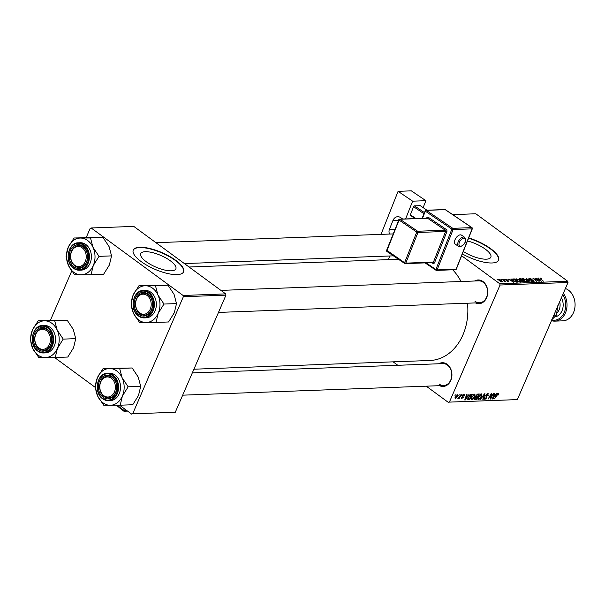 <?xml version="1.0" encoding="UTF-8"?>
<svg xmlns="http://www.w3.org/2000/svg" width="605" height="605" viewBox="0 0 605 605"><rect width="100%" height="100%" fill="white"/><g stroke="black" fill="none" stroke-linecap="round" stroke-linejoin="round"><path stroke-width="0.91" d="M146.221 261.7A19.148 6.33 23.4 0 0 164.22 269.928A19.148 6.33 23.4 0 0 175.858 268.862A19.148 6.33 23.4 0 0 170.36 260.808A19.148 6.33 23.4 0 0 152.362 252.58A19.148 6.33 23.4 0 0 140.715 253.654A19.148 6.33 23.4 0 0 146.221 261.7M141.154 261.579A27.407 9.06 23.4 0 0 166.912 273.354A27.407 9.06 23.4 0 0 183.58 271.819A27.407 9.06 23.4 0 0 175.7 260.301A27.407 9.06 23.4 0 0 149.942 248.526A27.407 9.06 23.4 0 0 133.274 250.054A27.407 9.06 23.4 0 0 141.154 261.579M183.504 271.978A27.407 9.06 23.4 0 0 175.563 260.619A27.407 9.06 23.4 0 0 150.032 248.897A27.407 9.06 23.4 0 0 133.213 250.213M467.483 240.979A19.148 6.33 -156.6 0 1 485.339 249.169A19.148 6.33 -156.6 0 1 490.844 257.223A19.148 6.33 -156.6 0 1 463.301 251.499M462.349 253.918A27.407 9.06 23.4 0 0 498.558 260.18A27.407 9.06 23.4 0 0 490.678 248.663A27.407 9.06 23.4 0 0 468.693 237.916M498.482 260.339A27.407 9.06 23.4 0 0 490.542 248.98A27.407 9.06 23.4 0 0 468.565 238.241M438.769 363.771A11.873 9.211 87.9 0 1 447.171 364.308A11.873 9.211 87.9 0 1 451.111 379.698A11.873 9.211 87.9 0 1 439.578 385.68M439.185 384.069A10.958 8.508 -92.1 0 0 443.699 385.529A10.958 8.508 -92.1 0 0 451.58 377.255A10.958 8.508 -92.1 0 0 447.405 365.08A10.958 8.508 -92.1 0 0 442.89 363.62L192.322 372.877M474.585 281.007A11.873 9.211 87.9 0 1 482.987 281.544A11.873 9.211 87.9 0 1 486.927 296.934A11.873 9.211 87.9 0 1 475.394 302.916M475.001 301.305A10.958 8.508 -92.1 0 0 479.515 302.765A10.958 8.508 -92.1 0 0 487.396 294.491A10.958 8.508 -92.1 0 0 483.214 282.316A10.958 8.508 -92.1 0 0 478.706 280.856L220.901 290.385M462.099 394.642L461.66 395.436L462.099 394.642M459.271 394.747L458.832 395.541L459.271 394.747M474.615 394.105L474.963 396.449L473.352 398.922L471.794 399.799L471.469 397.387L475.046 394.218M471.106 399.3L471.348 399.686M469.079 394.384L465.268 399.973L464.753 399.988L466.599 394.475L467.022 394.46L466.5 395.965L467.93 395.912L469.079 394.384M474.63 399.489L475.802 395.829L477.708 394.059L479.319 394.006L476.241 399.565L474.653 399.512M484.484 393.81L485.021 393.795L483.244 399.308L482.82 399.323L484.34 394.596L480.325 399.413L484.484 393.81M498.422 393.227L498.459 394.921L498.006 395.012L498.112 393.878L494.504 398.892L496.765 394.815L498.754 393.303M498.255 394.528L497.681 393.56M493.347 393.484L490.685 399.035L490.239 399.05L491.124 394.392L488.099 399.126L491.184 393.568L491.623 393.545L490.753 398.196L493.347 393.484M461.623 255.749L499.783 283.768L567.724 281.257L568.004 282.505L500.055 285.015L449.386 402.113L517.336 399.602L449.386 402.113M568.004 282.505L517.336 399.602M496.667 393.363L492.856 398.952L492.341 398.975L494.187 393.454L494.603 393.439L494.088 394.944L495.518 394.891L496.667 393.363M487.789 393.621L488.227 395.451L487.774 395.534L488.023 394.717L487.479 394.271L486.261 395.224L486.798 397.803L485.029 399.315L484.605 397.629L485.044 397.561L485.323 398.665L486.359 397.848L485.823 395.292L487.789 393.621L488.333 393.749M488.023 394.717L486.972 393.893M484.355 398.816L484.567 399.202M484.408 398.143L485.323 398.665M481.315 393.855L481.663 396.199L480.052 398.672L478.495 399.557L478.169 397.137L481.746 393.968M477.806 399.05L478.048 399.436M461.328 398.256L461.902 398.68L461.479 397.493L461.933 397.409L462.144 398.173L462.825 397.606L462.462 395.7L463.952 394.498L464.33 395.904L463.884 395.988L463.717 395.005L462.901 395.64L463.279 397.5L461.502 398.582M463.392 394.657L463.944 395.057L463.309 394.702M461.933 397.409L462.144 398.173M463.952 394.498L464.375 394.604M467.877 399.671L468.119 397.636L470.72 394.452L472.618 394.248L469.541 399.814L467.952 399.739M457.418 394.74L457.72 396.313L455.278 398.922L455.036 397.281L457.758 394.831M460.889 394.687L461.312 394.672L459.074 398.718L458.651 398.733L459.112 397.893L457.819 398.687L460.889 394.687M455.399 394.883L454.96 395.685L455.399 394.883M393.129 361.851L397.81 365.284M426.253 386.171L448.418 402.454M389.877 255.983L388.289 259.651M503.821 279.306L504.774 279.752L503.821 279.306M500.993 279.412L501.946 279.858L500.993 279.412M515.891 279.646L516.254 278.807L519.521 280.13L520.89 281.567L520.353 282.096L517.025 280.72C515.634 279.707 515.377 279.071 516.254 278.807L515.717 279.049M520.686 282.036L520.89 281.567L520.353 282.096M510.809 279.049L513.736 282.293L508.321 279.139L510.068 279.994L511.497 279.941L510.809 279.049M519.166 279.344L519.43 278.731L521.049 278.671L524.709 281.885L521.51 281.189L519.627 279.767L519.43 278.731L519.014 278.905M526.214 278.481L531.712 281.627L527.031 278.928L529.246 281.718L528.8 281.733L526.214 278.481M541.838 278.595L540.537 278.3L540.809 278.92L543.403 281.196L540.288 278.852L540.061 277.922L541.732 278.852M540.537 278.3L540.681 279.2M535.07 278.156L539.153 281.355L533.867 278.708L536.574 281.454L532.907 278.232L538.193 280.879L535.07 278.156M452.691 214.624L475.825 213.769L567.724 281.257M538.389 278.028L541.324 281.272L535.909 278.118L537.656 278.973L539.085 278.92L538.389 278.028M529.118 279.034L529.428 278.315L532.143 279.351L529.904 278.693L529.814 279.253L533.565 280.712L533.587 281.605L531.152 280.72L533.096 281.227L533.171 280.75L529.436 279.306L529.428 278.315L528.891 278.519M529.904 278.693L529.715 279.487M534.079 281.423L533.587 281.605M532.96 281.544L533.171 280.75M522.591 279.397L522.954 278.557L526.221 279.888L527.59 281.317L527.053 281.847L523.726 280.478C522.334 279.465 522.077 278.822 522.954 278.557L522.417 278.807M527.386 281.786L527.59 281.317L527.053 281.847M507.663 279.949L505.969 279.487L505.901 279.865L508.601 280.917L508.623 281.612L506.71 280.939L508.253 280.985L505.523 279.911L505.591 279.2L507.64 280.002M505.969 279.487L505.803 280.092M508.306 281.597L508.601 280.917L508.623 281.612M508.139 281.575L508.253 280.985M505.523 279.911L505.591 279.2L505.349 279.767M513.153 278.965L514.348 278.92L518.009 282.134L516.436 282.149L513.827 280.917L512.609 279.064L513.153 278.965L512.737 279.926M498.785 280.062L499.057 279.442L501.311 280.327L501.999 281.854L499.7 280.924L499.057 279.442L498.656 279.623M502.422 281.68L501.999 281.854M504.26 281.567L502.611 279.351L503.035 279.336L505.704 281.673L504.729 281.212L504.759 281.756L504.033 281.31L504.336 281.65M504.51 281.718L504.729 281.212L504.759 281.756M497.121 279.555L498.074 280.002L497.121 279.555M225.688 293.894L133.781 226.406L91.166 227.979L183.073 295.467L225.688 293.894L225.96 295.142L183.353 296.715L132.677 413.82L175.291 412.247L132.677 413.82M225.96 295.142L175.291 412.247M54.579 357.51L95.265 387.389M119.533 405.206L131.716 414.153M91.166 227.979L90.206 228.319L86.212 237.546M71.715 271.055L50.396 320.31M183.353 296.715L183.073 295.467M452.714 269.792A51.153 39.696 87.9 0 1 461.033 281.514M467.476 303.211A51.153 39.696 87.9 0 1 430.034 360.482L193.91 369.209M500.055 285.015L499.783 283.768M538.677 278.398L538.843 278.013M538.911 279.313L539.085 278.92M540.091 280.266L539.365 279.298L538.216 279.344L540.091 280.266M526.554 278.913L526.743 278.459M526.872 279.306L527.031 278.928M526.426 281.779L526.925 281.083L525.783 279.888L523.431 278.928L522.818 279.691M524.089 280.728L526.554 281.469L526.925 281.083M523.431 278.928L524.187 280.493M520.875 279.071L521.049 278.671M523.862 281.529L522.712 280.523L521.533 280.705L523.862 281.529L523.688 281.922M521.54 280.682L522.032 280.554M522.289 280.145L521.049 279.064L519.877 279.124L520.058 279.76L522.289 280.145L522.115 280.546M521.109 280.849L521.397 280.183M519.96 279.986L519.877 279.124M511.089 279.419L511.263 279.034M511.323 280.334L511.497 279.941M512.511 281.287L511.777 280.319L510.635 280.365L512.511 281.287M514.174 279.313L514.348 278.92M516.988 282.172L517.162 281.779L514.348 279.313L513.123 279.533L512.881 280.092M515.846 282.006L517.162 281.779M514.167 281.159L515.944 281.764M513.811 279.329C512.813 279.45 512.964 279.986 514.273 280.924M519.725 282.028L520.224 281.333L519.082 280.13L516.731 279.177L516.118 279.934M517.388 280.977L519.854 281.718L520.224 281.333M516.731 279.177L517.487 280.743M501.515 281.809L501.855 281.454L501.689 281.839M500.017 281.143L501.621 281.567L500.94 280.38L499.443 279.729L499.012 280.342M499.443 279.729L500.123 280.909M490.292 398.748L490.685 399.035M490.693 396.411L491.086 396.698M492.447 398.657L492.856 398.952M493.74 397.213L495.011 395.549L493.869 395.587L492.916 398.355L493.74 397.213M494.187 394.936L495.011 395.549M485.77 395.42L486.163 395.708M485.664 395.738L486.844 396.608M479.909 398.256L481.255 396.192L481.005 394.505L478.563 397.183L478.789 398.907L479.909 398.256M477.791 398.317L478.789 398.907M480.514 394.142L481.308 394.589L480.62 394.082M475.417 398.96L476.241 399.565M476.18 398.929L477.141 397.198L475.674 397.477L475.106 398.264L475.462 398.96L476.18 398.929M476.188 396.502L477.141 397.198M474.804 398.037L475.462 398.96M477.496 396.547L478.54 394.672L477.322 394.74L476.211 395.829L476.611 396.577L477.496 396.547M477.708 394.059L478.54 394.672M475.908 395.602L476.611 396.577M476.876 394.415L477.322 394.74M462.454 395.715L462.833 395.988M464.859 399.671L465.268 399.973M466.152 398.226L467.423 396.562L466.281 396.608L465.328 399.376L466.152 398.226M466.599 395.957L467.423 396.562M468.709 399.202L469.541 399.814M469.48 399.179L471.839 394.914L468.52 397.659L468.383 399.126L469.48 399.179M471.053 394.339L471.839 394.914M467.771 398.68L468.383 399.126M470.667 394.475L471.295 394.936M473.208 398.506L474.554 396.441L474.305 394.755L471.862 397.432L472.089 399.156L473.208 398.506M471.091 398.566L472.089 399.156M473.813 394.392L474.607 394.838L473.919 394.331M455.52 398.423L457.274 396.388L457.191 395.246L455.452 397.266L455.52 398.423L454.794 397.969M456.805 394.959L457.372 395.292L456.866 394.921M80.465 238.052A18.384 14.263 87.9 0 1 87.642 240.51A18.384 14.263 87.9 0 1 92.966 247.233L90.5 237.977L74.022 237.999L68.252 247.256L66.066 256.384L68.531 265.64L74.581 274.753L91.06 274.738L93.246 265.61L99.016 256.354L92.966 247.233A18.384 14.263 87.9 0 1 93.246 265.61A18.384 14.263 87.9 0 1 81.032 274.814A18.384 14.263 87.9 0 1 68.531 265.64A18.384 14.263 87.9 0 1 68.252 247.256A18.384 14.263 -92.1 0 1 80.465 238.052M82.893 246.235A11.873 9.211 87.9 0 1 86.515 262.449A11.873 9.211 87.9 0 1 73.992 266.805A11.873 9.211 87.9 0 1 70.369 250.591A11.873 9.211 87.9 0 1 82.893 246.235M74.914 265.996A10.958 8.508 -92.1 0 0 79.429 267.455A10.958 8.508 -92.1 0 0 87.309 259.182A10.958 8.508 -92.1 0 0 83.127 247.006A10.958 8.508 -92.1 0 0 78.62 245.547A10.958 8.508 -92.1 0 0 70.732 253.82A10.958 8.508 -92.1 0 0 74.914 265.996M78.287 242.817C67.79 242.476 64.183 262.32 73.538 268.34L79.293 270.201L81.251 270.125A13.703 10.633 -92.1 0 0 91.113 259.787A13.703 10.633 -92.1 0 0 85.887 244.564A13.703 10.633 -92.1 0 0 80.246 242.741L78.287 242.817A13.703 10.633 87.9 0 1 83.929 244.639A13.703 10.633 87.9 0 1 89.154 259.855A13.703 10.633 87.9 0 1 79.293 270.201A13.703 10.633 87.9 0 1 73.651 268.378M74.022 237.999L96.588 237.455L103.039 237.515L90.5 237.977M103.039 237.515L109.089 246.636L111.554 255.885L99.016 256.354M111.554 255.885L109.369 265.013L103.599 274.277L91.06 274.738M82.991 248.466A10.051 7.797 -92.1 0 0 72.108 250.515A10.051 7.797 -92.1 0 0 73.901 264.574A10.051 7.797 -92.1 0 0 84.783 262.525A10.051 7.797 -92.1 0 0 82.991 248.466M74.06 265.285A10.958 8.508 87.9 0 1 70.861 253.192A10.958 8.508 87.9 0 1 78.62 245.547A10.958 8.508 87.9 0 1 83.982 247.717A10.958 8.508 87.9 0 1 87.18 259.802A10.958 8.508 87.9 0 1 79.429 267.455A10.958 8.508 87.9 0 1 74.06 265.285M45.564 330.05A10.051 7.797 -92.1 0 0 35.4 335.329A10.051 7.797 -92.1 0 0 39.696 348.518A10.051 7.797 -92.1 0 0 49.86 343.239A10.051 7.797 -92.1 0 0 45.564 330.05M40.006 349.335A10.958 8.508 87.9 0 1 34.818 337.212A10.958 8.508 87.9 0 1 42.804 328.303A10.958 8.508 87.9 0 1 46.411 329.188A10.958 8.508 87.9 0 1 51.591 341.311A10.958 8.508 87.9 0 1 43.613 350.212A10.958 8.508 87.9 0 1 40.006 349.335M44.649 320.816A18.384 14.263 87.9 0 1 51.826 323.274A18.384 14.263 87.9 0 1 57.15 329.997L54.684 320.741L38.206 320.756L32.436 330.02L30.25 339.148L32.715 348.397L38.773 357.517L55.244 357.502L57.43 348.374L63.2 339.118L57.15 329.997A18.384 14.263 87.9 0 1 57.43 348.374A18.384 14.263 87.9 0 1 45.216 357.578A18.384 14.263 87.9 0 1 32.715 348.397A18.384 14.263 87.9 0 1 32.436 330.02A18.384 14.263 -92.1 0 1 44.649 320.816M47.084 328.999A11.873 9.211 87.9 0 1 50.707 345.213A11.873 9.211 87.9 0 1 38.183 349.569A11.873 9.211 87.9 0 1 34.561 333.355A11.873 9.211 87.9 0 1 47.084 328.999M39.098 348.752A10.958 8.508 -92.1 0 0 43.613 350.212A10.958 8.508 -92.1 0 0 51.493 341.938A10.958 8.508 -92.1 0 0 47.319 329.763A10.958 8.508 -92.1 0 0 42.804 328.303A10.958 8.508 -92.1 0 0 34.916 336.584A10.958 8.508 -92.1 0 0 39.098 348.752M42.471 325.573C31.982 325.24 28.367 345.084 37.722 351.104L43.484 352.965L45.443 352.889A13.703 10.633 -92.1 0 0 55.297 342.543A13.703 10.633 -92.1 0 0 50.071 327.328A13.703 10.633 -92.1 0 0 44.43 325.505L42.471 325.573A13.703 10.633 87.9 0 1 48.113 327.403A13.703 10.633 87.9 0 1 53.338 342.619A13.703 10.633 87.9 0 1 43.484 352.965A13.703 10.633 87.9 0 1 37.843 351.134M38.206 320.756L60.772 320.219L67.223 320.279L54.684 320.741M67.223 320.279L73.273 329.4L75.738 338.649L63.2 339.118M75.738 338.649L73.553 347.777L67.783 357.041L55.244 357.502M140.466 313.45A10.051 7.797 -92.1 0 0 150.63 308.172A10.051 7.797 -92.1 0 0 146.334 294.983A10.051 7.797 -92.1 0 0 136.17 300.262A10.051 7.797 -92.1 0 0 140.466 313.45M147.174 294.121A10.958 8.508 87.9 0 1 152.362 306.243A10.958 8.508 87.9 0 1 144.383 315.152A10.958 8.508 87.9 0 1 140.776 314.267A10.958 8.508 87.9 0 1 135.588 302.145A10.958 8.508 87.9 0 1 143.574 293.243A10.958 8.508 87.9 0 1 147.174 294.121M138.976 285.696L167.993 285.212L174.043 294.332L176.509 303.589L163.97 304.05L157.92 294.93L155.455 285.681L138.976 285.696L133.206 294.953L131.02 304.081L133.486 313.337L139.536 322.45L145.986 322.51A18.384 14.263 87.9 0 1 138.81 320.06A18.384 14.263 87.9 0 1 133.486 313.337A18.384 14.263 87.9 0 1 133.206 294.953A18.384 14.263 87.9 0 1 145.419 285.749A18.384 14.263 87.9 0 1 157.92 294.93A18.384 14.263 87.9 0 1 158.2 313.307L163.97 304.05M138.946 314.502A11.873 9.211 87.9 0 1 135.323 298.288A11.873 9.211 87.9 0 1 147.847 293.932A11.873 9.211 87.9 0 1 151.469 310.146A11.873 9.211 87.9 0 1 138.946 314.502M148.081 294.703A10.958 8.508 -92.1 0 0 143.574 293.243A10.958 8.508 -92.1 0 0 135.686 301.517A10.958 8.508 -92.1 0 0 139.868 313.692A10.958 8.508 -92.1 0 0 144.383 315.152A10.958 8.508 -92.1 0 0 152.263 306.879A10.958 8.508 -92.1 0 0 148.081 294.703M143.241 290.513C132.745 290.173 129.137 310.025 138.492 316.037L144.247 317.897L146.206 317.822A13.703 10.633 -92.1 0 0 156.067 307.484A13.703 10.633 -92.1 0 0 150.842 292.26A13.703 10.633 -92.1 0 0 145.2 290.438L143.241 290.513A13.703 10.633 87.9 0 1 148.883 292.336A13.703 10.633 87.9 0 1 154.109 307.552A13.703 10.633 87.9 0 1 144.247 317.897A13.703 10.633 87.9 0 1 138.606 316.075M176.509 303.589L174.323 312.717L168.553 321.973L156.014 322.435L158.2 313.307A18.384 14.263 -92.1 0 1 145.986 322.51L156.014 322.435M167.993 285.212L155.455 285.681M103.039 395.027A10.051 7.797 -92.1 0 0 113.921 392.985A10.051 7.797 -92.1 0 0 112.129 378.927A10.051 7.797 -92.1 0 0 101.247 380.976A10.051 7.797 -92.1 0 0 103.039 395.027M113.12 378.178A10.958 8.508 87.9 0 1 116.319 390.263A10.958 8.508 87.9 0 1 108.567 397.908A10.958 8.508 87.9 0 1 103.205 395.738A10.958 8.508 87.9 0 1 99.999 383.653A10.958 8.508 87.9 0 1 107.758 376.007A10.958 8.508 87.9 0 1 113.12 378.178M103.16 368.453L132.177 367.976L138.227 377.096L140.693 386.345L128.154 386.814L122.104 377.694L119.639 368.437L103.16 368.453L97.39 377.717L95.204 386.845L97.67 396.094L103.727 405.214L110.171 405.274A18.384 14.263 87.9 0 1 102.994 402.817A18.384 14.263 87.9 0 1 97.67 396.094A18.384 14.263 87.9 0 1 97.39 377.717A18.384 14.263 87.9 0 1 109.611 368.513A18.384 14.263 87.9 0 1 122.104 377.694A18.384 14.263 87.9 0 1 122.384 396.071L128.154 386.814M103.137 397.266A11.873 9.211 87.9 0 1 99.515 381.052A11.873 9.211 87.9 0 1 112.038 376.696A11.873 9.211 87.9 0 1 115.661 392.91A11.873 9.211 87.9 0 1 103.137 397.266M112.273 377.467A10.958 8.508 -92.1 0 0 107.758 376.007A10.958 8.508 -92.1 0 0 99.87 384.281A10.958 8.508 -92.1 0 0 104.052 396.457A10.958 8.508 -92.1 0 0 108.567 397.908A10.958 8.508 -92.1 0 0 116.447 389.635A10.958 8.508 -92.1 0 0 112.273 377.467M107.425 373.277C96.936 372.937 93.321 392.781 102.676 398.801L108.439 400.661L110.397 400.586A13.703 10.633 -92.1 0 0 120.251 390.248A13.703 10.633 -92.1 0 0 115.026 375.024A13.703 10.633 -92.1 0 0 109.384 373.202L107.425 373.277A13.703 10.633 87.9 0 1 113.067 375.1A13.703 10.633 87.9 0 1 118.293 390.316A13.703 10.633 87.9 0 1 108.439 400.661A13.703 10.633 87.9 0 1 102.797 398.839M140.693 386.345L138.507 395.473L132.737 404.737L120.198 405.199L122.384 396.071A18.384 14.263 -92.1 0 1 110.171 405.274L120.198 405.199M132.177 367.976L119.639 368.437M563.315 293.349A16.441 12.758 87.9 0 1 566.151 310.947A16.441 12.758 87.9 0 1 554.861 321.134L562.922 320.839A16.441 12.758 -92.1 0 0 574.75 308.429A16.441 12.758 -92.1 0 0 568.481 290.166A16.441 12.758 -92.1 0 0 565.395 288.532M557.939 305.056L556.396 315.137L551.435 320.09M556.396 315.137L553.847 315.228M554.861 321.134A16.441 12.758 87.9 0 1 551.488 320.68M551.775 320.007A15.526 12.047 -92.1 0 0 564.238 312.482A15.526 12.047 -92.1 0 0 562.733 294.695M460.367 234.853A5.483 3.01 124.1 0 0 455.421 238.907A5.483 3.01 124.1 0 0 455.376 244.238L458.537 246.379A5.483 3.01 -55.9 0 1 458.582 241.047A5.483 3.01 -55.9 0 1 463.528 236.994A5.483 3.01 -55.9 0 1 464.678 237.296L461.517 235.156A5.483 3.01 124.1 0 0 460.367 234.853M425.89 200.686L412.648 201.17L398.09 191.331L411.339 190.847L425.89 200.686L423.129 207.628M405.6 218.934L412.648 201.17M415.09 218.579L410.621 215.561L410.364 214.775L415.953 218.549M423.916 213.701L413.57 206.706L410.364 214.775M413.57 206.706L414.463 205.874L424.362 212.567M426.956 210.215L420.225 205.662L414.463 205.874M402.741 219.04L400.533 217.543A7.305 5.672 87.9 0 0 397.697 216.696A7.305 5.672 87.9 0 0 392.91 220.575L389.386 229.454L394.989 229.242M381.014 234.369L398.09 191.331M389.597 234.052A4.568 3.547 87.9 0 1 389.386 229.454M527.401 279.986L527.575 279.593M485.694 395.625L486.511 396.222M474.479 399.066L475.212 399.602M475.643 396.623L476.453 397.22M477.133 394.241L477.753 394.694M462.402 395.859L463.075 396.358M467.718 399.255L468.535 399.852M83.377 245.123A13.151 10.209 -92.1 0 0 69.499 249.956A13.151 10.209 -92.1 0 0 73.515 267.917A13.151 10.209 -92.1 0 0 87.385 263.084A13.151 10.209 -92.1 0 0 83.377 245.123M47.561 327.887A13.151 10.209 -92.1 0 0 33.691 332.712A13.151 10.209 -92.1 0 0 37.699 350.673A13.151 10.209 -92.1 0 0 51.576 345.848A13.151 10.209 -92.1 0 0 47.561 327.887M138.469 315.613A13.151 10.209 -92.1 0 0 152.339 310.781A13.151 10.209 -92.1 0 0 148.331 292.82A13.151 10.209 -92.1 0 0 134.454 297.652A13.151 10.209 -92.1 0 0 138.469 315.613M102.653 398.37A13.151 10.209 -92.1 0 0 116.531 393.545A13.151 10.209 -92.1 0 0 112.515 375.584A13.151 10.209 -92.1 0 0 98.645 380.416A13.151 10.209 -92.1 0 0 102.653 398.37M557.001 312.906A10.051 7.797 -92.1 0 0 559.686 301.736M561.395 297.781A12.244 9.498 87.9 0 1 554.997 316.876M117.189 405.229L123.617 410.341L124.358 408.753M125.401 409.517L124.796 410.803L127.035 410.719M124.796 410.803L123.617 410.341A0.915 0.476 -51.5 0 0 123.624 411.029A0.915 0.915 0 0 0 124.222 411.234A0.915 0.711 -92.1 0 0 124.796 410.803M116.334 405.237L123.624 411.029A0.915 0.476 -51.5 0 0 123.828 411.09A0.915 0.711 -92.1 0 0 124.222 411.234L127.564 411.105M459.687 246.681A5.483 3.01 -55.9 0 1 458.537 246.379L460.042 246.787C465.094 244.533 466.636 241.372 464.678 237.296M463.846 238.234A4.568 2.503 124.1 0 0 459.361 242.371A4.568 2.503 124.1 0 0 460.639 246.296A4.568 2.503 124.1 0 0 465.124 242.159A4.568 2.503 124.1 0 0 463.846 238.234M426.049 262.842L435.887 269.497L451.897 229.151L425.33 211.19L422.502 218.307M446.188 229.386A0.915 0.499 124.1 0 1 445.295 230.218L427.576 218.239L399.935 219.26L417.654 231.239L445.295 230.218A0.915 0.711 87.9 0 1 445.605 231.45L417.964 232.471L405.796 263.13L433.437 262.109L445.605 231.45L446.815 231.859A1.83 1.414 -92.1 0 0 446.188 229.386L428.476 217.407A1.83 1.414 -92.1 0 0 426.57 218.155M446.815 231.859L434.647 262.517A1.83 1.414 -92.1 0 1 432.741 263.273L431.788 262.63M398.514 220.371L392.91 220.575M422.078 218.322L425.27 210.737A0.915 0.711 87.9 0 1 425.867 210.253L444.872 209.549A0.915 0.711 87.9 0 1 445.227 209.655L426.223 210.359L452.797 228.327L471.802 227.624L445.227 209.655A0.915 0.499 -55.9 0 1 445.416 209.708A0.915 0.499 -55.9 0 1 445.537 209.867M456.223 268.892L456.102 269.202A0.915 0.711 87.9 0 1 455.497 269.686L436.5 270.39A0.915 0.711 87.9 0 0 437.097 269.906L456.102 269.202L472.112 228.856L453.107 229.56L437.097 269.906L435.887 269.497A0.915 0.499 -55.9 0 0 435.955 270.231A0.915 0.915 0 0 0 436.5 270.39A0.915 0.711 87.9 0 1 436.144 270.284A0.915 0.499 -55.9 0 1 435.955 270.231L425.081 262.88M386.814 250.296L404.586 262.721L416.754 232.063L399.043 220.084L386.875 250.75A0.915 0.499 -55.9 0 0 386.935 251.483A0.915 0.499 -55.9 0 0 387.132 251.536M428.476 217.407A0.915 0.499 -55.9 0 1 427.576 218.239A0.915 0.711 87.9 0 0 427.228 218.133L399.587 219.154A0.915 0.915 0 0 0 398.771 219.728L399.043 220.084A0.915 0.499 -55.9 0 1 399.935 219.26A0.915 0.711 87.9 0 0 398.982 219.638L386.603 250.387A0.915 0.915 0 0 0 386.935 251.483L404.654 263.462A0.915 0.915 0 0 0 405.199 263.614A0.915 0.711 87.9 0 0 405.796 263.13L404.586 262.721A0.915 0.499 124.1 0 0 404.654 263.462A0.915 0.499 124.1 0 0 404.843 263.508A0.915 0.711 87.9 0 0 405.199 263.614L432.84 262.593A0.915 0.711 87.9 0 0 433.437 262.109L434.647 262.517M416.754 232.063L417.964 232.471A0.915 0.711 87.9 0 0 417.654 231.239A0.915 0.499 124.1 0 0 416.754 232.063M432.741 262.6A0.915 0.499 -55.9 0 1 432.741 263.273M451.897 229.151L453.107 229.56A0.915 0.711 87.9 0 0 452.797 228.327A0.915 0.499 -55.9 0 0 451.897 229.151M455.497 269.686A0.915 0.915 0 0 0 456.314 269.112L472.323 228.766A0.915 0.915 0 0 0 471.991 227.677A0.915 0.499 -55.9 0 0 471.802 227.624A0.915 0.711 87.9 0 1 472.112 228.856L472.187 228.509M425.33 211.19A0.915 0.499 -55.9 0 1 426.223 210.359A0.915 0.711 87.9 0 0 425.867 210.253A0.915 0.915 0 0 0 425.05 210.827L425.33 211.19M444.872 209.549A0.915 0.915 0 0 1 445.416 209.708L471.991 227.677A0.915 0.499 -55.9 0 1 472.134 228.1M398.461 259.273L189.07 267.009M540.356 278.368L540.189 278.769M529.526 278.829L529.352 279.238M533.428 281.113L533.224 281.59M526.925 281.302L526.698 281.832M519.68 279.245L519.498 279.669M520.224 281.552L519.997 282.074M498.27 393.916L497.733 393.522M487.864 394.362L487.116 393.81M475.084 398.907L474.585 398.544M461.925 398.12L461.396 397.735M393.137 233.923L155.946 242.688M393.401 255.847L184.389 263.576M218.488 312.414L479.515 302.765M443.699 385.529L182.68 395.171"/></g></svg>
